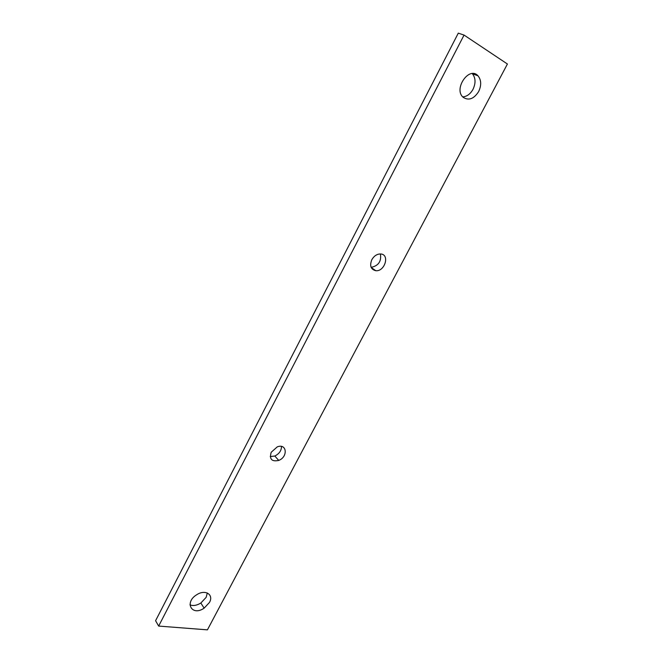 <?xml version="1.0" encoding="UTF-8"?>
<svg xmlns="http://www.w3.org/2000/svg" width="663" height="663" viewBox="0 0 663 663"><rect width="100%" height="100%" fill="white"/><g stroke="black" fill="none" stroke-linecap="round" stroke-linejoin="round"><path stroke-width="0.99" d="M472.247 73.585L472.363 73.709C475.669 77.894 475.893 83.099 473.017 89.306C470.365 94.013 466.943 96.541 462.766 96.889M478.653 91.552C473.912 98.911 468.782 100.859 463.263 97.37C453.078 89.223 469.205 65.654 478.04 75.855C481.346 80.066 481.553 85.295 478.653 91.552M207.304 592.979L206.143 597.355L200.839 603.023C196.836 605.485 193.206 606.098 189.966 604.855M209.467 602.452L204.138 608.153C191.88 616.706 183.842 602.344 196.861 594.653C205.315 589.084 214 594.628 209.467 602.452M464.05 35.073L507.419 64.013L207.428 629.85L158.656 626.071L464.05 35.073L458.29 33.15L155.581 620.717L158.656 626.071M271.225 452.241L277.233 446.903C286.847 442.959 288.272 456.857 278.733 460.42C271.673 461.887 269.17 459.161 271.225 452.241M281.485 446.439C281.46 450.616 279.247 453.807 274.83 456.02L270.239 456.558M371.819 259.705C374.181 255.719 377.222 253.813 380.943 253.987C390.018 254.774 384.673 271.789 375.772 270.703C370.791 269.46 369.473 265.788 371.819 259.705M380.405 253.946C381.556 261.363 378.457 265.838 371.131 267.355M472.363 73.709L478.04 75.855M200.839 603.023L204.138 608.153M274.83 456.02L278.733 460.42M371.164 267.446L375.772 270.703"/></g></svg>
